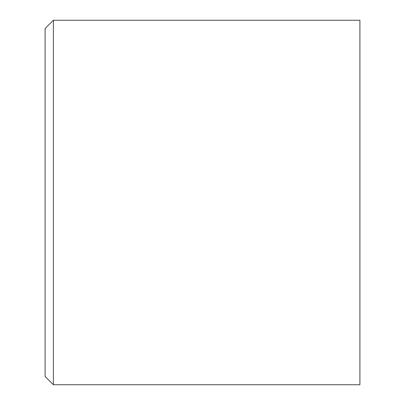 <?xml version="1.0" encoding="UTF-8"?>
<svg xmlns="http://www.w3.org/2000/svg" width="405" height="405" viewBox="0 0 405 405"><rect width="100%" height="100%" fill="white"/><g stroke="black" fill="none" stroke-linecap="round" stroke-linejoin="round"><path stroke-width="0.61" d="M53.384 384.75L45.102 376.468L45.102 28.532L53.384 20.25L53.384 384.75L359.898 384.75L359.898 20.25L53.384 20.25"/></g></svg>
